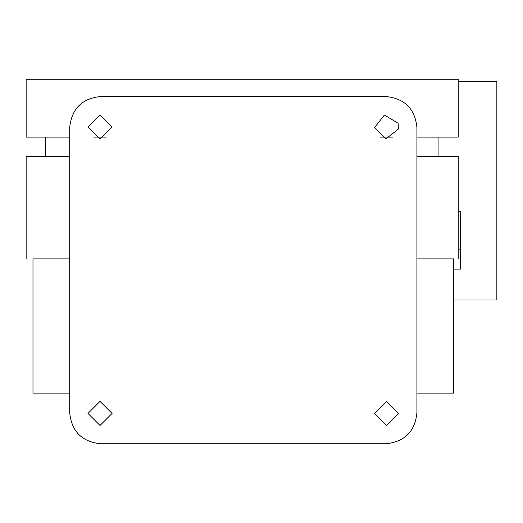 <?xml version="1.0" encoding="UTF-8"?>
<svg xmlns="http://www.w3.org/2000/svg" width="523" height="523" viewBox="0 0 523 523"><rect width="100%" height="100%" fill="white"/><g stroke="black" fill="none" stroke-linecap="round" stroke-linejoin="round"><path stroke-width="0.78" d="M69.709 393.133L32.982 393.133L32.982 258.878L69.709 258.878L32.982 258.878L32.982 393.133L69.709 393.133M416.916 258.878L453.644 258.878L453.644 393.133L416.916 393.133L453.644 393.133L453.644 258.878L416.916 258.878M458.226 258.878L458.226 156.41L416.916 156.41L458.226 156.41L458.226 258.878M69.709 156.41L26.15 156.41L26.15 258.878L26.15 156.41L69.709 156.41M438.941 137.124L438.941 156.41L438.941 137.124M458.226 79.254L458.226 137.124L458.226 79.254L26.15 79.254L26.15 137.124L69.709 137.124L26.15 137.124L26.15 79.254L458.226 79.254M93.709 137.124L106.352 137.124L93.709 137.124M380.273 137.124L392.91 137.124L380.273 137.124M416.916 137.124L458.226 137.124L416.916 137.124M45.442 156.41L45.442 137.124L45.442 156.41M458.226 81.64L496.85 81.64L496.85 299.993L453.644 299.993L496.85 299.993L496.85 81.64L458.226 81.64M453.644 269.129L460.586 269.129L460.586 211.266L460.586 269.129L453.644 269.129M458.226 211.266L460.586 211.266M112.085 126.86L100.03 114.812L87.982 126.86L100.03 114.812L112.085 126.86L100.03 138.915L87.982 126.86L100.03 138.915L112.085 126.86M398.644 413.425L386.595 401.37L374.54 413.425L386.595 401.37L398.644 413.425L386.595 425.474L374.54 413.425L386.595 425.474L398.644 413.425M112.085 413.425L100.03 401.37L87.982 413.425L100.03 401.37L112.085 413.425L100.03 425.474L87.982 413.425L100.03 425.474L112.085 413.425M416.916 412.882L416.916 127.403C414.955 108.791 404.665 98.501 386.052 96.539L100.573 96.539C81.961 98.501 71.671 108.791 69.709 127.403L69.709 412.882C71.671 431.495 81.961 441.785 100.573 443.746L386.052 443.746C404.665 441.785 414.955 431.495 416.916 412.882C414.955 431.495 404.665 441.785 386.052 443.746L100.573 443.746C81.961 441.785 71.671 431.495 69.709 412.882L69.709 127.403C71.671 108.791 81.961 98.501 100.573 96.539L386.052 96.539C404.665 98.501 414.955 108.791 416.916 127.403L416.916 412.882M398.454 129.004L385.896 138.896L374.566 127.619L384.398 115.014L398.095 123.251L398.454 129.004L398.095 123.251L384.398 115.014L374.566 127.619L385.896 138.896L398.454 129.004M460.586 249.844L458.226 249.844"/></g></svg>

